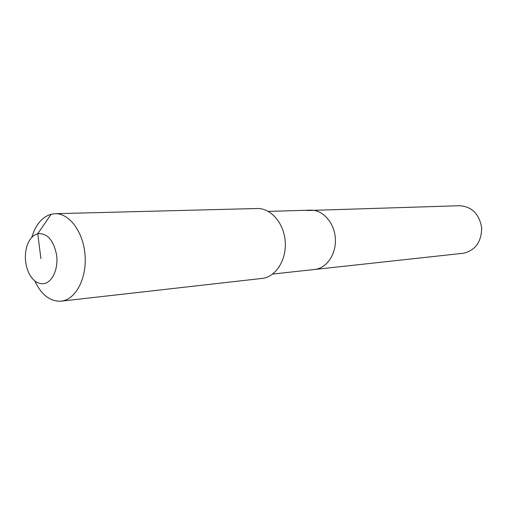 <?xml version="1.0" encoding="UTF-8"?>
<svg xmlns="http://www.w3.org/2000/svg" width="507" height="507" viewBox="0 0 507 507"><rect width="100%" height="100%" fill="white"/><g stroke="black" fill="none" stroke-linecap="round" stroke-linejoin="round"><path stroke-width="0.76" d="M307.223 210.532L459.672 205.722C471.89 206.647 479.216 213.948 481.65 227.63C481.612 241.547 475.661 250.071 463.791 253.202L272.658 274.059M310.48 210.152C322.515 209.657 334.056 222.193 335.298 237.65C336.692 253.082 327.446 267.601 315.506 269.363C327.446 267.601 336.692 253.082 335.298 237.65C334.056 222.193 322.515 209.657 310.48 210.152L268.317 211.4M31.966 236.712C35.877 224.43 42.265 216.945 51.118 214.258L55.086 213.701L257.093 208.516C270.668 207.997 283.768 222.839 285.188 241.098C286.785 259.343 276.309 276.378 262.835 278.343L61.138 301.164C50.396 301.678 41.707 295.144 35.072 281.562M55.086 213.701C69.244 213.105 83.275 231.826 85.037 254.799C86.976 277.76 76.139 298.915 62.082 301.031L61.138 301.164M40.902 258.627L37.778 233.689C47.354 233.005 53.641 240.191 56.645 255.249C58.432 268.849 52.386 282.203 44.039 283.628C37.752 284.376 32.613 280.688 28.607 272.57C25.008 264.09 24.406 255.401 26.808 246.51C29.07 239.405 32.733 235.134 37.778 233.689L51.118 214.258"/></g></svg>
